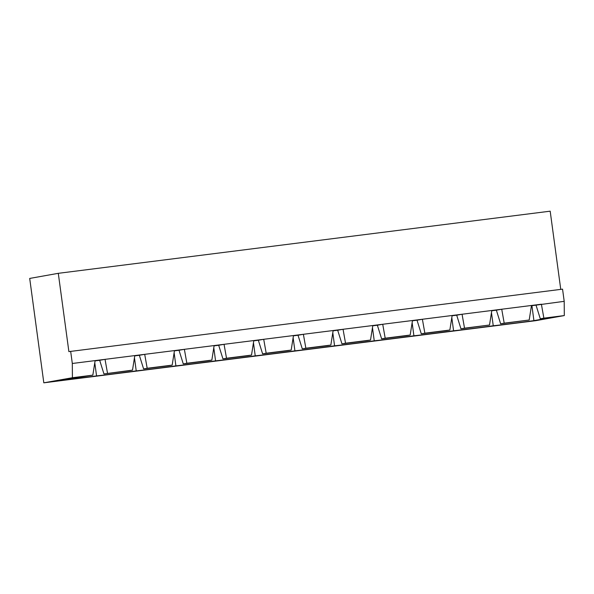 <?xml version="1.0" encoding="UTF-8"?>
<svg xmlns="http://www.w3.org/2000/svg" width="594" height="594" viewBox="0 0 594 594"><rect width="100%" height="100%" fill="white"/><g stroke="black" fill="none" stroke-linecap="round" stroke-linejoin="round"><path stroke-width="0.89" d="M491.765 310.766L496.369 310.187L500.631 323.804L529.195 320.01L531.481 305.472L541.394 304.217L543.874 318.154L564.3 315.57L564.203 301.336L562.555 289.152L68.882 351.626L58.294 273.322L550.185 211.174L560.758 289.382M531.437 305.754L564.203 301.336M536.033 305.175L540.295 318.792L543.874 318.154M531.912 305.695L533.924 320.626A42.865 0.824 -7.7 0 1 493.25 325.772A42.865 0.824 -7.7 0 1 453.578 330.784A42.865 0.824 -7.7 0 1 413.907 335.796A42.865 0.824 -7.7 0 1 374.242 340.808A42.865 0.824 -7.7 0 1 334.571 345.819A42.865 0.824 -7.7 0 1 294.906 350.831A42.865 0.824 -7.7 0 1 255.234 355.843A42.865 0.824 -7.7 0 1 215.563 360.855A42.865 0.824 -7.7 0 1 175.898 365.874A42.865 0.824 -7.7 0 1 136.226 370.886A42.865 0.824 -7.7 0 1 96.562 375.898A42.865 0.824 -7.7 0 1 56.319 380.969L92.835 375.141L95.122 360.603L72.312 363.483L72.409 377.725L92.835 375.141M491.468 312.637L493.25 325.772M540.295 318.792L553.586 317.114L533.924 320.626M452.093 315.778L456.697 315.199L460.959 328.816L489.523 325.022L491.81 310.484L95.122 360.603M412.429 320.79L417.025 320.211L421.287 333.828L446.28 330.672L449.858 330.034L452.138 315.496M372.757 325.802L377.361 325.222L381.623 338.84L406.615 335.684L410.187 335.046L412.474 320.508M333.093 330.813L337.689 330.234L341.951 343.852L366.944 340.696L370.515 340.058L372.802 325.519M293.421 335.825L298.025 335.246L302.287 348.864L327.279 345.708L330.851 345.069L333.137 330.531M253.749 340.837L258.353 340.258L262.615 353.876L287.607 350.72L291.179 350.081L293.466 335.543M214.085 345.849L218.689 345.27L222.95 358.887L247.936 355.732L251.514 355.093L253.794 340.555M174.413 350.861L179.017 350.282L183.279 363.899L208.271 360.744L211.843 360.105L214.13 345.567M134.749 355.873L139.345 355.294L143.607 368.911L168.599 365.756L172.178 365.117L174.458 350.579M95.077 360.885L99.681 360.306L103.943 373.923L128.935 370.767L132.507 370.129L134.793 355.591M58.294 273.322L29.7 278.43L43.815 382.826L535.706 320.678L564.3 315.57M72.312 363.483L70.664 351.306M43.815 382.826L72.409 377.725M496.369 310.187L501.73 309.229L491.81 310.484M500.631 323.804L504.202 323.166L501.73 309.229L531.481 305.472M103.943 373.923L132.507 370.129M99.681 360.306L105.041 359.348L107.514 373.284M139.345 355.294L144.706 354.336L147.186 368.273L172.178 365.117M143.607 368.911L147.186 368.273M134.452 357.744L136.226 370.886M94.78 362.756L96.562 375.898M179.017 350.282L184.378 349.324L186.85 363.261L211.843 360.105M183.279 363.899L186.85 363.261M174.124 352.732L175.898 365.874M218.689 345.27L224.049 344.312L226.522 358.249L251.514 355.093M222.95 358.887L226.522 358.249M213.788 347.72L215.563 360.855M258.353 340.258L263.714 339.3L266.186 353.237L291.179 350.081M262.615 353.876L266.186 353.237M253.46 342.708L255.234 355.843M298.025 335.246L303.386 334.288L305.858 348.225L330.851 345.069M302.287 348.864L305.858 348.225M293.124 337.696L294.906 350.831M337.689 330.234L343.05 329.276L345.53 343.213L370.515 340.058M341.951 343.852L345.53 343.213M332.796 332.685L334.571 345.819M377.361 325.222L382.722 324.265L385.194 338.201L410.187 335.046M381.623 338.84L385.194 338.201M372.468 327.673L374.242 340.808M417.025 320.211L422.386 319.253L424.866 333.189L449.858 330.034M421.287 333.828L424.866 333.189M412.132 322.661L413.907 335.796M456.697 315.199L462.058 314.241L464.53 328.178L489.523 325.022M460.959 328.816L464.53 328.178M451.804 317.649L453.578 330.784M504.202 323.166L529.195 320.01"/></g></svg>
